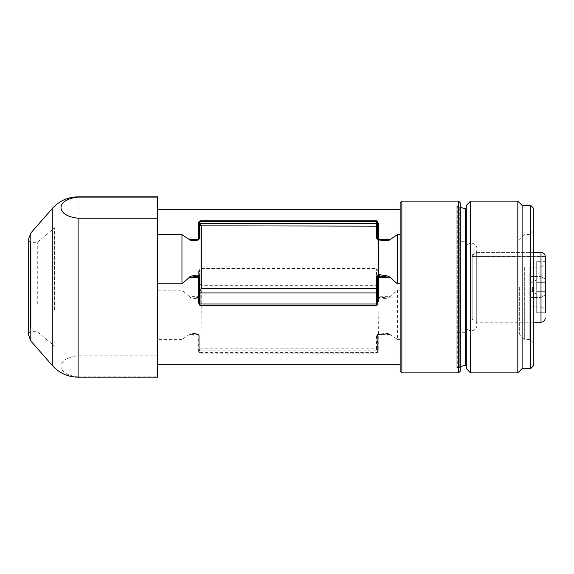 <?xml version="1.0" encoding="UTF-8"?>
<svg xmlns="http://www.w3.org/2000/svg" width="574" height="574" viewBox="0 0 574 574"><rect width="100%" height="100%" fill="white"/><g stroke="black" fill="none" stroke-linecap="round" stroke-linejoin="round"><path stroke-width="0.43" stroke-dasharray="2.87 2.15" d="M541.002 322.215L541.002 252.381C543.521 252.617 544.948 253.995 545.293 256.513L545.3 282.702L536.712 282.702L536.712 312.765L545.3 312.765L545.3 261.313L536.712 261.313L536.712 291.298L545.3 291.298L536.712 291.298L536.712 312.765L545.3 312.765L545.3 295.897L536.712 295.897L545.3 295.897L545.3 312.765M545.293 256.513L471.95 256.513L471.95 262.949L471.95 255.444L471.95 256.513L545.3 256.757M476.305 252.381L533.275 252.381L476.305 252.381L476.305 322.215L476.305 252.381L472.825 255.215L476.305 252.381M471.95 255.444L472.825 255.215L472.825 319.431L472.825 255.215L471.95 255.444L471.95 319.209L471.95 255.444M465.428 287L465.428 325.006L465.428 287M471.95 287L471.95 319.252L471.95 287M522.11 368.594L522.11 205.406M530.699 368.594L530.699 205.406M470.58 372.885L470.58 201.115M466.289 368.594L466.289 205.406M533.275 207.989L533.275 366.011M524.686 266.953L524.686 339.392L524.686 266.953M529.838 266.953L529.838 339.392L529.838 266.953M533.275 287L533.275 231.171L533.275 287M517.82 372.885L517.82 201.115M466.289 304.206L466.289 207.853L466.289 304.206M456.839 206.504L456.839 367.496L456.839 206.504L457.284 206.561L457.284 367.439L457.284 206.561L460.276 207.365M519.319 287L519.319 334.025L519.319 287M456.839 287L456.839 239.975L456.839 287M456.839 241.697L456.839 332.303L456.839 241.697L465.428 241.697L465.428 332.303L465.428 241.697M529.838 287L529.838 291.721L529.838 287M529.838 271.818L529.838 276.539L529.838 271.818M529.838 302.182L529.838 297.461L529.838 302.182M532.414 287L532.414 291.721L532.414 287M541.002 271.818L541.002 276.539L541.002 271.818M541.002 302.182L541.002 297.461L541.002 302.182M536.712 287L536.712 279.703L536.712 287M545.3 271.818L545.3 279.115L545.3 271.818M545.3 302.182L545.3 294.885L545.3 302.182M545.3 282.702L536.712 282.702L545.3 282.702L545.3 278.103L536.712 278.103L536.712 282.702L545.3 282.702L545.3 295.897L545.3 291.298L536.712 291.298L545.3 291.298M545.3 278.103L536.712 278.103L536.712 261.313L536.712 262.949L536.712 261.313L545.3 261.313L545.3 278.103M456.839 206.382L456.839 367.618L456.839 206.382L459.279 206.769L459.279 367.231L459.279 206.769L460.276 205.923L460.276 368.077L460.276 205.923M54.595 309.644L54.595 227.821L54.595 309.644M37.288 304.091L37.288 242.343L37.288 304.091M28.7 329.849L28.7 240.621L28.7 329.849M28.7 335.302L28.7 238.698M377.663 239.057L377.412 238.504L377.412 239.078A0.861 0.796 -0 0 0 378.273 239.867L377.821 239.121M400.107 290.193L400.107 209.704L400.107 290.193L397.43 290.193L389.825 296.658L377.412 296.765L377.821 298.408L377.161 297.576L376.551 297.669L377.599 298.609L378.438 298.623L378.388 299.341L377.821 298.408M199.809 297.526L199.809 283.786L199.171 283.47L200.032 283.42L200.032 281.052A0.861 0.524 180 0 0 199.171 281.576L199.171 297.203L199.809 297.526L198.087 298.932L198.31 297.827L199.171 297.203L199.522 270.11A0.861 0.524 180 0 1 200.032 270.01L376.551 270.01L376.551 281.052A0.861 0.524 -0 0 1 377.412 281.576L377.161 297.576M383.87 333.652L383.733 334.19L378.273 334.398L390.277 334.577C389.875 333.659 387.737 333.351 383.87 333.652L378.618 333.996L377.592 335.072M377.161 335.725L376.551 335.826L377.663 334.943M377.412 277.235L377.412 276.661M377.412 335.496L377.412 351.381L377.412 335.496L378.316 334.735L386.094 334.068L377.821 334.879L378.388 334.104L378.087 300.044L378.087 333.444M199.171 335.359L198.087 333.917L199.809 335.682L199.171 335.359L199.171 351.381L199.171 334.922L198.31 334.133A0.861 0.796 180 0 1 199.171 334.922A0.861 0.524 180 0 0 198.31 334.398L198.31 350.678L199.02 352.407L200.032 353.189L200.032 350.793L376.551 350.793L376.551 353.189L377.563 352.407A0.861 0.631 -132.9 0 0 377.061 352.443L376.551 353.189L200.032 353.189L199.522 352.443A0.861 0.631 132.9 0 0 199.02 352.407M199.171 349.939A0.861 0.854 0 0 0 200.032 350.793L200.032 349.544L201.087 348.626L201.087 285.3L199.809 283.786L200.032 283.42L201.309 285.314L376.551 285.314L376.551 297.669M377.663 297.906L378.438 298.623M195.756 239.867L198.31 239.609A0.861 0.524 180 0 0 199.171 239.078L199.171 238.641L199.171 239.078A0.861 0.796 180 0 1 198.31 239.867L195.598 239.875M199.02 269.88L199.522 270.11L200.032 268.431L199.02 269.88L198.31 272.959L199.171 272.808L199.171 290.53M78.107 377.183L78.107 376.867C55.326 374.743 55.319 357.968 78.107 355.823L157.527 355.823L157.527 377.183M378.388 299.341L377.599 298.609M378.087 299.255L378.087 300.044M377.599 334.879L378.087 334.233M378.309 333.429A0.761 0.674 145 0 0 378.618 333.996L378.388 334.104M378.438 334.606L378.273 334.133A0.861 0.796 -0 0 0 377.412 334.922A0.861 0.524 180 0 1 378.273 334.398L378.273 350.678A0.861 0.71 180 0 0 377.412 351.381L377.061 352.443A0.861 0.854 0 0 1 376.551 352.608L200.032 352.608A0.861 0.854 0 0 1 199.522 352.443L199.171 351.381A0.861 0.71 180 0 0 198.31 350.678M377.412 301.192L377.412 292.424M198.087 333.917L195.533 333.652L195.669 334.19L198.224 334.455L189.571 334.398L198.31 334.068A0.861 0.861 0 0 1 199.171 334.922M200.032 349.544L199.171 349.1M201.087 348.626L201.309 285.314M189.119 296.435C189.528 297.44 191.666 298.179 195.533 298.674L195.756 297.562L198.31 297.562L189.571 296.658L181.965 290.193L157.527 290.193L157.527 209.704L157.527 290.193M198.31 272.959L198.31 296.658L199.171 296.765A0.861 0.796 -0 0 1 198.31 297.562L198.31 296.658L189.571 296.658M377.412 284.984L376.551 285.314L376.551 281.052L200.032 281.052L200.032 268.431L376.551 268.431L377.412 272.808L378.273 272.959L377.563 269.88L376.551 268.431L376.551 270.01A0.861 0.524 180 0 1 377.061 270.11L377.563 269.88M379.098 298.028L379.321 299.14L383.87 298.674L383.647 297.562L378.273 298.114L378.273 297.562A0.861 0.796 180 0 1 377.412 296.765M378.273 239.322L383.798 239.875M383.647 239.867L378.273 239.602A0.861 0.524 180 0 1 377.412 239.078L377.412 238.734M378.316 239.265L377.412 238.504L377.412 222.619M157.527 196.817L157.527 355.823M78.107 376.867L157.527 376.867M378.309 300.037A0.761 0.674 145 0 1 378.618 299.406L379.321 299.14M379.321 334.118L379.098 334.599L379.321 334.118M389.825 334.398L378.273 334.068A0.861 0.861 0 0 0 377.412 334.922M377.563 352.407L378.273 350.678M181.965 290.193L181.965 339.356L189.571 334.398M389.825 296.658L383.647 297.562L378.273 297.562L378.273 272.959M181.965 339.356L157.527 339.356M390.277 334.577L397.43 339.356L397.43 290.193M400.107 339.356L397.43 339.356M400.107 205.923L400.107 368.077M400.157 304.622L400.157 205.923L400.157 304.622M400.157 202.83L400.157 371.17M401.872 372.885L401.872 201.115M458.554 201.115L458.554 372.885M460.276 371.17L460.276 202.83M465.205 365.315L465.205 208.685M30.415 328.263L30.415 242.343L30.415 328.263M30.824 340.963L30.824 233.037M52.256 208.556L52.256 365.444M377.412 347.851L376.551 348.174L376.551 350.793A0.861 0.854 0 0 0 377.412 349.939M376.551 335.826L376.551 348.174L201.309 348.174M197.678 239.602L198.31 239.932A0.861 0.861 0 0 0 199.171 239.078M78.107 355.823L78.107 196.817M199.809 349.58L199.809 335.682M195.533 298.674L198.087 298.932M198.31 239.53L198.31 239.932L193.302 239.932M195.533 333.652C191.666 333.351 189.528 333.659 189.119 334.577M383.87 298.674C387.737 298.179 389.875 297.44 390.277 296.435M378.273 239.265L381.724 239.602M471.95 254.748C475.774 254.899 477.604 248.822 477.023 248.994L477.023 325.006L477.023 248.994C476.858 246.203 475.459 244.352 472.818 243.426C471.319 242.537 466.074 243.304 465.428 248.994M533.275 322.215L476.305 322.215L477.023 325.006C476.427 330.602 471.218 331.478 469.668 330.588C467.006 329.677 465.593 327.811 465.428 325.006M471.95 319.209L472.825 319.431L471.95 319.252M533.275 231.171L529.838 234.608L524.686 234.608L519.319 239.975L456.839 239.975M533.275 342.829L529.838 339.392L524.686 339.392L519.319 334.025L456.839 334.025M460.276 366.635L456.839 367.496M465.428 332.303L456.839 332.303M529.838 291.721L532.414 291.721L536.712 294.297M529.838 282.279L532.414 282.279L536.712 279.703M529.838 276.539L541.002 276.539L545.3 279.115L541.002 276.539L529.838 276.539M529.838 267.097L541.002 267.097L545.3 264.521L541.002 267.097L529.838 267.097M529.838 306.903L541.002 306.903L545.3 309.479L541.002 306.903L529.838 306.903M529.838 297.461L541.002 297.461L545.3 294.885L541.002 297.461L529.838 297.461M471.95 262.949L536.712 262.949M28.7 333.379L30.415 331.657L37.288 331.657L54.595 346.179M28.7 240.621L30.415 242.343L37.288 242.343L54.595 227.821M377.412 239.078A0.861 0.861 0 0 0 378.273 239.932L386.094 239.932M456.839 367.618L459.279 367.231L460.276 368.077"/><path stroke-width="0.86" d="M545.293 256.513L545.293 256.513C544.956 254.002 543.521 252.625 541.002 252.381L541.017 252.381M545.3 256.757L545.3 312.765M533.275 252.381L541.002 252.381L533.275 252.381M522.11 318.226L522.11 368.594L517.82 372.885L517.82 201.115L522.11 205.406L522.11 318.226M530.699 368.594L533.275 366.011L533.275 207.989L530.699 205.406L530.699 368.594L522.11 368.594M470.58 372.885L466.289 368.594L466.289 205.406L470.58 201.115L470.58 372.885L517.82 372.885M545.3 291.298L545.3 282.702M30.824 340.963L30.824 233.037L28.7 238.698L28.7 335.302L30.824 340.963L52.256 365.444L52.256 208.556C59.179 200.922 67.797 197.011 78.107 196.817L78.107 197.133C55.326 199.257 55.319 216.032 78.107 218.177L157.527 218.177L157.527 196.817L78.107 196.817M377.161 276.424L377.821 275.592L377.663 276.094L378.273 275.886L378.438 275.377L377.599 275.391L376.551 276.331L377.412 276.661L377.663 276.094M377.663 239.057L377.161 238.275L378.438 239.394L377.592 238.928M377.161 238.275L376.551 238.174L378.388 239.896L378.438 239.394M376.551 238.174L376.551 223.207A0.861 0.854 -0 0 1 377.412 224.061L377.061 221.557A0.861 0.854 180 0 0 376.551 221.392L200.032 221.392L200.032 224.255L201.309 225.826L201.309 288.686L200.032 290.58L200.032 303.99L376.551 303.99L376.551 305.569L377.061 303.89L377.563 304.12L376.551 305.569L200.032 305.569L199.522 303.89A0.861 0.524 -0 0 0 200.032 303.99L200.032 305.569L199.02 304.12L198.31 301.041L198.31 277.342L199.171 277.235A0.861 0.796 -0 0 0 198.31 276.438L199.171 276.797L199.171 301.192L199.171 290.53L200.032 290.58L199.809 290.214L201.087 288.7L201.087 225.833L199.809 224.585L199.809 238.318L198.087 240.083L195.533 240.348C191.666 240.649 189.528 240.341 189.119 239.423L197.678 239.602M377.412 281.576L377.412 301.192L378.273 301.041L377.563 304.12M377.821 275.592L378.388 274.659L377.599 275.391M378.438 275.377L378.618 274.594L383.87 275.326C387.737 275.821 389.875 276.56 390.277 277.565L383.647 276.438L383.87 275.326M378.388 274.659L378.618 274.594A0.761 0.674 35 0 1 378.309 273.963L378.388 239.896M377.599 239.121L378.087 239.767M377.412 224.061L377.412 238.734M195.756 239.867L198.224 239.545L199.171 238.641L199.171 224.9L200.032 224.255A0.861 0.639 180 0 0 199.171 224.9L199.171 238.641L198.087 240.083M378.087 274.745L378.087 273.956M199.02 304.12L199.522 303.89L199.171 301.192L198.31 301.041M377.412 277.235L378.273 277.342L378.273 276.438L383.647 276.438L378.273 275.886L378.273 276.438A0.861 0.796 180 0 0 377.412 277.235L377.412 292.424A0.861 0.524 -0 0 1 376.551 292.948L376.551 303.99A0.861 0.524 -0 0 0 377.061 303.89L377.412 301.192M199.171 290.53L199.809 290.214L199.809 276.474L199.171 276.797L199.171 281.576M377.412 276.661L377.412 296.765M379.098 275.972L379.321 274.86M378.087 240.556L378.309 273.963M383.798 239.875L390.277 239.423C389.875 240.341 387.737 240.649 383.87 240.348L378.618 240.004A0.761 0.674 35 0 0 378.309 240.571M379.321 239.882L379.098 239.401L379.321 239.882M383.87 240.348L383.647 239.867M377.061 221.557L376.551 220.811L377.563 221.593A0.861 0.631 -47.1 0 1 377.061 221.557M199.171 224.061A0.861 0.854 180 0 1 200.032 223.207L376.551 223.207L376.551 220.811L200.032 220.811L199.171 222.619A0.861 0.71 180 0 1 198.31 223.322L199.02 221.593L200.032 220.811L200.032 221.392A0.861 0.854 180 0 0 199.522 221.557A0.861 0.631 47.1 0 1 199.02 221.593M189.571 277.342L198.31 277.342L198.31 276.438L195.756 276.438L189.119 277.565C189.528 276.56 191.666 275.821 195.533 275.326L195.756 276.438L198.31 276.173L198.087 275.068L199.809 276.474M195.598 239.875L193.302 239.932L195.669 239.81L195.533 240.348M78.107 197.133L157.527 197.133M78.107 218.177L78.107 377.183L157.527 377.183L157.527 218.177M390.277 239.423L397.43 234.644L397.43 283.807L390.277 277.565M377.412 222.619A0.861 0.71 180 0 0 378.273 223.322L378.273 239.265M377.563 221.593L378.273 223.322M193.302 239.932L189.571 239.602M189.119 277.565L181.965 283.807L181.965 234.644L189.119 239.423M181.965 283.807L157.527 283.807M181.965 234.644L157.527 234.644M400.107 283.807L397.43 283.807M400.107 234.644L397.43 234.644M400.157 368.077L400.157 205.923M401.872 372.885L400.157 371.17L400.157 202.83L401.872 201.115L401.872 372.885L458.554 372.885L458.554 201.115L401.872 201.115M458.554 201.115L460.276 202.83L460.276 371.17L458.554 372.885M541.002 252.381L541.002 322.215C543.614 321.957 545.049 320.529 545.3 317.917M460.276 207.365L465.205 208.685L465.205 365.315L460.276 366.635M201.087 288.7L376.551 288.686L376.551 292.948L200.032 292.948A0.861 0.524 180 0 1 199.171 292.424M376.551 276.331L376.551 288.686L377.412 289.016M201.087 225.833L377.412 226.149M199.171 238.641L199.809 238.318M195.533 275.326L198.087 275.068M389.825 277.342L378.273 277.342L378.273 301.041M381.724 239.602L389.825 239.602M198.31 239.53L198.31 223.322M530.699 205.406L522.11 205.406M470.58 201.115L517.82 201.115M465.205 365.315L466.289 366.147M465.205 208.685L466.289 207.853M533.275 322.215L541.002 322.215M386.094 239.932L378.316 239.265L377.412 238.504M30.824 233.037L52.256 208.556M78.107 377.183C67.804 376.989 59.179 373.078 52.256 365.444M400.107 364.296L157.527 364.296M400.107 209.704L157.527 209.704"/></g></svg>
